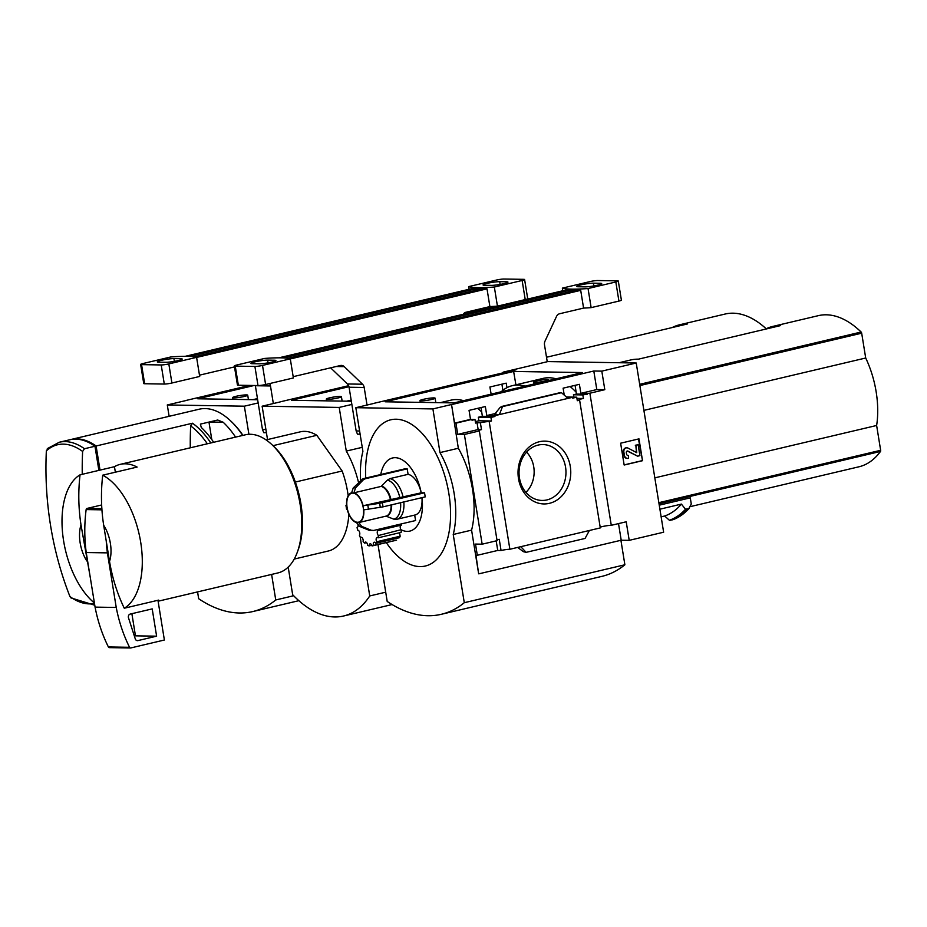 <?xml version="1.0" encoding="UTF-8"?>
<svg xmlns="http://www.w3.org/2000/svg" width="927" height="927" viewBox="0 0 927 927"><rect width="100%" height="100%" fill="white"/><g stroke="black" fill="none" stroke-linecap="round" stroke-linejoin="round"><path stroke-width="1.39" d="M186.501 400.418L167.289 404.96L169.12 416.304M249.676 385.423L186.489 400.348M100.023 470.116L96.107 445.991A83.476 44.357 -103.3 0 0 70.939 439.491L199.189 409.213A83.476 44.357 76.7 0 1 230.51 420.777A83.476 44.357 76.7 0 1 242.689 435.435M96.107 445.991L192.515 423.222L190.661 425.933A304.253 255.458 90.9 0 0 190.278 447.811M213.662 442.283A83.476 44.357 76.7 0 0 201.263 427.428L200.383 424.114L217.706 420.024L223.175 422.248A83.476 44.357 -103.3 0 1 235.574 437.115M84.473 448.738A83.476 44.357 76.7 0 0 59.305 442.237L69.792 439.769A83.476 44.357 76.7 0 1 94.96 446.258L84.473 448.738L82.619 451.449A304.253 255.458 90.9 0 0 82.26 474.311M95.597 450.151L99.293 470.279M257.648 399.746L197.752 398.795L254.068 385.493M258.158 402.932L244.357 406.188L167.289 404.96M248.911 434.299L244.357 406.188M197.567 591.901L198.668 598.726A187.891 99.826 -103.3 0 0 252.758 611.565A187.891 99.826 -103.3 0 0 275.748 599.966L271.611 574.416M293.65 595.737L275.748 599.966M230.51 420.777L231.449 421.669A82.086 43.615 76.7 0 1 242.955 435.366M94.473 603.384A81.437 43.268 76.7 0 1 89.224 603.883A81.437 43.268 76.7 0 1 69.954 596.571A304.253 255.458 -89.1 0 1 46.35 450.87A81.437 43.268 76.7 0 1 82.619 451.449M69.954 596.571L70.95 597.869M98.876 470.383L94.96 446.258M48.204 448.158L46.35 450.87M208.969 422.086L211.796 439.595M244.311 396.455A7.648 0.869 170.8 0 1 236.64 397.729A7.648 0.869 170.8 0 1 232.607 397.613A7.648 0.869 170.8 0 1 236.003 396.327A7.648 0.869 170.8 0 1 243.685 395.053A7.648 0.869 170.8 0 1 247.718 395.169A7.648 0.869 170.8 0 1 244.311 396.455M280.197 401.924L262.132 406.188L267.532 439.572M348.622 385.69L280.186 401.843M272.99 445.667L316.837 435.308A61.217 32.526 76.7 0 0 300.302 431.831L266.084 439.908M672.087 327.59A111.298 59.131 76.7 0 1 679.526 324.809A111.298 59.131 76.7 0 1 687.428 323.963L546.513 357.243M766.177 328.772A111.298 59.131 -103.3 0 0 725.157 314.033L679.526 324.809M109.525 561.391L103.685 525.285A27.822 14.786 76.7 0 1 109.525 561.391C112.306 577.88 117.208 593.489 124.264 608.228L158.679 600.105A70.962 37.694 -103.3 0 1 157.984 600.487L164.38 640.012L130.777 647.95A1.39 1.17 -89.1 0 1 129.548 647.301A139.131 116.814 -89.1 0 1 116.234 607.463L107.393 552.874A139.131 116.814 -89.1 0 1 106.257 541.206M103.685 525.285C101.101 508.68 100.776 491.982 102.712 475.192A70.962 37.694 76.7 0 1 140.684 542.144A70.962 37.694 76.7 0 1 124.264 608.228M351.345 401.252L291.449 400.29L348.969 386.71M351.854 404.439L339.201 407.428L262.132 406.188M362.248 447.324L346.281 451.09L339.201 407.428M288.193 567.115L292.665 594.717A125.215 66.524 -103.3 0 0 343.593 616.003A125.215 66.524 -103.3 0 0 369.734 595.957L360.174 536.895M359.757 534.334L359.537 532.967M385.713 592.179L369.734 595.957M358.506 482.434A69.56 36.964 -103.3 0 0 346.281 451.09M295.354 482.052L342.144 470.997L316.837 435.308M342.144 470.997A61.217 32.526 76.7 0 1 348.17 495.771M348.853 514.265A61.217 32.526 76.7 0 1 328.436 550.986L294.23 559.074M86.86 561.02A27.822 14.786 76.7 0 1 81.008 524.925L89.989 575.69M94.415 603.025A70.962 37.694 76.7 0 1 62.758 534.659A70.962 37.694 76.7 0 1 80.046 474.833C78.111 491.623 78.436 508.32 81.008 524.925M102.712 475.192L137.126 467.069A70.962 37.694 -103.3 0 0 120.255 464.346L245.296 434.821A70.962 37.694 76.7 0 1 271.912 444.647A70.962 37.694 76.7 0 1 300.139 504.497A70.962 37.694 76.7 0 1 297.312 552.225A70.962 37.694 76.7 0 1 277.915 572.932L158.1 601.229M80.046 474.833L114.461 466.698L115.354 472.214M120.255 464.346A70.962 37.694 -103.3 0 0 114.461 466.698M271.912 444.647L273.801 446.432A68.169 36.223 76.7 0 1 300.927 503.929A68.169 36.223 76.7 0 1 298.204 549.792L297.312 552.225M109.618 647.614A1.39 1.17 -89.1 0 1 108.389 646.953A139.131 116.814 -89.1 0 1 95.075 607.115L86.234 552.538A139.131 116.814 -89.1 0 1 86.141 509.583A1.39 1.17 -89.1 0 1 87.08 508.413L101.669 504.972M95.075 607.115L116.234 607.463M86.234 552.538L107.393 552.874M128.494 617.811A2.781 2.341 -89.1 0 1 130.232 614.068L152.202 608.888L156.617 636.177L137.891 640.603A2.781 2.341 -89.1 0 1 135.272 638.877L128.494 617.811M131.877 613.686L135.458 635.841L156.617 636.177M135.458 635.841L134.38 636.096M338.007 397.961A7.648 0.869 170.8 0 1 330.336 399.224A7.648 0.869 170.8 0 1 326.304 399.12A7.648 0.869 170.8 0 1 329.699 397.822A7.648 0.869 170.8 0 1 337.382 396.559A7.648 0.869 170.8 0 1 341.414 396.663A7.648 0.869 170.8 0 1 338.007 397.961M463.176 314.299A5.562 4.67 -89.1 0 1 465.98 312.237L489.885 306.582L487.011 288.853L196.605 357.428M234.508 366.895L199.479 375.168M269.572 383.581A5.562 4.67 -89.1 0 1 270.487 385.968L273.338 403.546M255.342 385.516A5.562 4.67 90.9 0 1 255.377 385.725L262.457 429.456L263.778 432.677L266.431 432.724M185.157 356.327L471.901 288.61A69.56 7.856 170.8 0 0 487.011 288.853M158.76 362.19L165.562 362.295A9.177 1.031 170.8 0 0 175.817 361.09A9.177 1.031 170.8 0 0 182.202 359.039A9.177 1.031 170.8 0 0 180.707 358.726L173.905 358.61A9.177 1.031 170.8 0 0 163.65 359.827A9.177 1.031 170.8 0 0 157.266 361.866A9.177 1.031 170.8 0 0 158.76 362.19M196.594 357.347L168.818 363.917A5.562 0.626 170.8 0 1 161.205 364.948L141.553 364.635A5.562 0.626 170.8 0 1 140.649 364.438A5.562 0.626 170.8 0 1 143.117 363.5L170.904 356.941A69.56 7.856 170.8 0 1 196.594 357.347L199.687 376.455L171.912 383.013A5.562 0.626 170.8 0 1 164.299 384.056L144.647 383.732A5.562 0.626 170.8 0 1 143.743 383.546L140.649 364.438M469.085 289.27L468.656 286.617L496.432 280.058A5.562 0.626 170.8 0 1 504.045 279.027L523.697 279.34A5.562 0.626 170.8 0 1 524.601 279.537A5.562 0.626 170.8 0 1 522.133 280.475L494.346 287.034A69.56 7.856 170.8 0 1 468.656 286.617M524.601 279.537L527.695 298.645A5.562 0.626 170.8 0 1 525.227 299.583L497.44 306.142L494.346 287.034M497.44 306.142A69.56 7.856 170.8 0 1 489.885 306.582M484.543 285.249L491.345 285.365A9.177 1.031 170.8 0 0 501.6 284.149A9.177 1.031 170.8 0 0 507.984 282.109A9.177 1.031 170.8 0 0 506.49 281.785L499.688 281.681A9.177 1.031 170.8 0 0 489.433 282.886A9.177 1.031 170.8 0 0 483.048 284.937A9.177 1.031 170.8 0 0 484.543 285.249M262.457 429.456L265.91 429.502M189.699 356.408L474.439 289.166L474.67 290.603M194.241 356.825L480.325 289.259L474.439 289.166M481.704 411.994A80.417 42.723 -103.3 0 0 477.614 408.355M463.558 400.661A80.417 42.723 -103.3 0 0 450.835 400.186L440.267 402.677M525.041 386.142A80.417 42.723 -103.3 0 0 512.33 385.667A80.417 42.723 -103.3 0 0 501.171 391.773M576.13 392.156A80.417 42.723 -103.3 0 0 570.07 386.524M556.015 378.819A80.417 42.723 -103.3 0 0 543.303 378.343L512.33 385.667M506.976 387.66L506.2 383.152L489.908 386.999L491.136 394.149M513.628 371.449L582.538 372.561L454.056 402.897L385.145 401.797L513.628 371.449L515.91 384.821M575.088 385.342L576.42 394.079L573.442 394.775L573.801 397.127M481.032 407.556L482.364 416.293L478.344 417.231L478.888 420.788L475.319 421.623M495.945 413.384L486.791 415.539L485.342 406.536L469.05 410.383L470.51 419.386L454.566 423.152L451.553 404.601L593.801 371.009L596.803 389.56L580.858 393.326L579.398 384.323L563.118 388.17L564.242 395.111M502.897 390.302L501.901 384.16M576.42 394.079L587.197 394.242L587.058 393.43L580.858 393.326M573.442 394.775L582.828 394.925A6.674 0.753 -9.2 0 1 587.197 394.242M576.918 398.378L583.407 398.471L582.828 394.925M583.407 398.471A6.674 0.753 -9.2 0 0 578.819 399.954A6.674 0.753 -9.2 0 0 579.618 400.174L577.301 400.719L576.733 397.173L572.712 398.123L572.585 397.301L566.64 397.208M566.409 397.011L576.733 397.173M471.878 419.479L474.983 419.525L475.563 423.071L477.046 422.724L478.158 429.549L457.729 434.369L455.922 423.175L471.866 419.41L472.005 420.232L474.983 419.525M471.866 419.41L470.51 419.386M482.364 416.293L494.937 416.49L490.928 417.44L491.495 420.985L489.189 421.53A6.674 0.753 -9.2 0 0 480.371 422.77L477.046 422.724M486.791 415.539L494.809 415.667L494.937 416.49M478.344 417.231L490.928 417.44M478.888 420.788L491.495 420.985M494.809 415.667L572.585 397.301M502.504 406.617L500.093 407.474L494.404 414.508L499.398 414.589L502.504 406.617L561.472 392.689L567.996 398.39M454.566 423.152L455.922 423.175M539.398 441.727A31.414 26.373 90.9 0 0 524.462 493.234A31.414 26.373 90.9 0 0 569.317 482.643A31.414 26.373 90.9 0 0 539.398 441.727M579.618 400.174L600.302 527.903L589.387 530.487L509.873 549.259L489.189 421.53M373.894 403.419L355.829 407.695L362.897 451.356A69.56 36.964 -103.3 0 0 360.626 480.221M513.419 369.711L516.119 369.757L373.882 403.349M496.976 539.977A6.674 0.753 170.8 0 1 499.247 539.317L501.055 550.499A6.674 0.753 170.8 0 1 509.873 549.259M457.729 434.369L464.381 434.473L482.156 544.184L497.081 540.661L479.317 430.951A6.674 0.753 -9.2 0 1 478.517 430.719A6.674 0.753 -9.2 0 1 481.484 429.595L480.371 422.77M478.158 429.549L481.484 429.595M600.198 527.22A6.674 0.753 170.8 0 1 611.275 525.308L589.885 393.222A6.674 0.753 -9.2 0 0 587.058 393.43M589.885 393.222L604.81 389.688L601.808 371.136L636.223 363.002L547.22 361.576M596.803 389.56L604.81 389.688M346.594 504.902L346.64 505.505A15.307 8.134 76.7 0 1 351.657 492.793L353.245 487.926L363.025 478.714L404.937 468.819A26.431 14.044 76.7 0 1 407.196 468.853L408.089 474.334A20.869 11.089 76.7 0 1 421.194 492.816L424.554 492.793L425.215 496.884L382.978 506.86L363.766 509.862A15.307 8.134 76.7 0 1 358.749 522.573L386.014 516.13L393.685 519.108L396.941 519.271A20.869 11.089 76.7 0 1 396.571 519.34M380.754 474.531A37.567 19.954 76.7 0 1 400.557 458.969A37.567 19.954 76.7 0 1 421.217 492.816L363.106 505.771A15.307 8.134 76.7 0 0 353.929 492.828L381.194 486.397L387.37 480.14A19.977 10.614 76.7 0 1 399.85 497.741M401.356 523.906A19.479 10.348 76.7 0 1 401.449 525.076L378.506 530.487A19.479 10.348 -103.3 0 0 378.413 529.329M421.982 497.648A37.567 19.954 76.7 0 1 401.02 529.723A2.781 1.483 76.7 0 1 400.823 525.227M421.936 497.66A20.869 11.089 76.7 0 1 415.053 514.995L396.941 519.271A20.869 11.089 76.7 0 0 403.824 501.936M358.749 522.573L361.727 526.374L371.252 530.256A25.689 13.65 76.7 0 1 368.981 530.221L373.662 530.453L415.574 520.545L414.682 515.076M401.02 529.723L378.413 535.539A2.781 1.483 -103.3 0 1 377.243 532.631A2.781 1.483 -103.3 0 1 378.17 530.499A2.781 1.483 -103.3 0 1 378.506 530.487M378.413 535.539A19.479 10.348 -103.3 0 1 378.054 537.834L401.124 532.376L401.368 530.117M399.514 532.758L400.186 536.212L376.721 541.75A2.781 1.483 -103.3 0 1 377.069 537.498A2.781 1.483 -103.3 0 1 378.054 537.834M376.721 541.75A19.479 10.348 -103.3 0 1 375.783 543.303L399.479 537.706L400.186 536.212M373.442 545.424A19.479 10.348 -103.3 0 1 372.086 545.945L396.559 540.174L373.442 545.424A2.781 1.483 -103.3 0 1 374.195 542.214A2.781 1.483 -103.3 0 1 375.783 543.303M386.304 542.596A75.133 39.919 -103.3 0 0 434.902 561.078A75.133 39.919 -103.3 0 0 448.239 490.001A75.133 39.919 -103.3 0 0 399.131 419.467A75.133 39.919 -103.3 0 0 365.725 478.077M619.039 362.735L630.522 360.012A111.298 59.131 76.7 0 1 638.425 359.166L780.661 325.574A111.298 59.131 76.7 0 0 772.759 326.42L818.402 315.643A111.298 59.131 -103.3 0 1 861.137 332.028A1.39 0.742 -103.3 0 1 861.681 333.187L865.702 358.007A69.004 36.663 -103.3 0 1 876.629 425.481L880.65 450.302A1.39 0.742 -103.3 0 1 880.488 451.449A111.298 59.131 -103.3 0 1 858.947 466.791L689.966 506.698M765.32 329.201A111.298 59.131 76.7 0 1 772.759 326.42M659.248 505.18L690.279 497.857L691.275 504.033L688.703 508.819A120.209 63.87 76.7 0 1 672.654 519.804L669.387 520.267L664.682 516.003L661.136 516.837M618.518 523.604L621.206 540.221L629.213 540.348L663.628 532.214L636.223 363.002M659.897 509.19L681.403 504.103L685.505 509.236A119.907 63.708 76.7 0 1 669.387 520.267M689.085 508.483L685.505 509.236M681.403 504.103A114.647 60.915 76.7 0 1 664.682 516.003M464.381 434.473L479.317 430.951M482.156 544.184L475.505 544.079L477.312 555.273L475.957 555.25L478.656 573.801L471.588 530.14L453.233 534.473A69.56 36.964 -103.3 0 0 439.977 452.596L432.897 408.923L355.829 407.695M471.588 530.14A69.56 36.964 76.7 0 0 458.332 448.262L451.553 404.601M501.055 550.499L497.741 550.453L477.312 555.273M629.213 540.348L626.212 521.785L611.275 525.308M560.001 392.712L561.472 392.689M517.648 547.428L523.442 551.692L526.107 552.353L520.789 546.687M526.107 552.353L585.076 538.436L589.387 530.487M620.626 443.199L624.161 465.03L642.515 460.696L638.981 438.865L620.626 443.199M593.801 371.009L601.808 371.136M451.252 404.589L432.897 408.923M621.206 540.221L478.958 573.813M458.332 448.262L439.977 452.596M377.996 544.555L387.208 601.461A187.891 99.826 -103.3 0 0 441.298 614.3A187.891 99.826 -103.3 0 0 464.288 602.701L453.233 534.473M441.298 614.3L601.89 576.374A187.891 99.826 -103.3 0 0 624.879 564.775L620.916 540.279M624.879 564.775L464.288 602.701M638.471 438.981L642.515 460.696M636.432 452.515L635.852 445.273L636.756 452.666L628.089 448.123A3.615 3.036 -89.1 0 0 626.907 447.822A3.615 3.036 -89.1 0 0 623.859 452.133L624.334 455.076A4.171 3.499 -89.1 0 0 627.706 458.436A4.171 3.499 -89.1 0 0 628.436 458.355L628.46 455.516A1.947 1.634 -89.1 0 1 626.548 453.987L626.328 452.643A1.39 1.17 -89.1 0 1 627.95 451.101L637.614 456.188L639.908 455.644L638.147 444.728L635.852 445.273M627.452 458.413A4.171 3.499 -89.1 0 1 627.185 458.425A4.171 3.499 -89.1 0 1 623.813 455.064L623.338 452.133A3.615 3.036 -89.1 0 1 626.374 447.811A3.615 3.036 -89.1 0 1 626.64 447.822M627.857 455.516A1.947 1.634 -89.1 0 0 627.927 455.505L628.46 455.516M627.231 451.02A1.39 1.17 -89.1 0 1 627.417 451.09L627.95 451.101M637.614 456.188L627.417 451.09M635.319 445.261L638.147 444.728M641.994 460.684L624.138 464.902M496.188 540.87L497.741 550.453M654.821 477.857L876.629 425.481M643.894 410.383L865.702 358.007M371.831 545.261L369.143 545.899A2.781 1.483 -103.3 0 1 370.07 543.836A2.781 1.483 -103.3 0 1 372.086 545.945M366.617 542.631L364.566 543.118A2.781 1.483 -103.3 0 1 365.4 542.075A2.781 1.483 -103.3 0 1 367.613 545.319A19.479 10.348 -103.3 0 0 369.143 545.899M361.553 537.301L360.51 537.544A2.781 1.483 -103.3 0 1 360.985 537.243A2.781 1.483 -103.3 0 1 362.689 538.552A2.781 1.483 -103.3 0 1 363.117 541.53A19.479 10.348 -103.3 0 0 364.566 543.118M357.08 527.509A2.781 1.483 -103.3 0 0 357.104 527.498L357.08 527.509A19.479 10.348 -103.3 0 0 357.671 530.163A2.781 1.483 -103.3 0 1 359.537 532.063A2.781 1.483 -103.3 0 1 359.398 535.227A19.479 10.348 -103.3 0 0 360.51 537.544M357.104 527.498A2.781 1.483 -103.3 0 0 358.031 525.366M525.91 492.364A26.199 21.993 90.9 0 0 526.559 452.121M538.066 445.099A27.949 23.465 90.9 0 0 519.085 474.381A27.949 23.465 90.9 0 0 540.928 500.395A27.949 23.465 90.9 0 0 565.968 472.886A27.949 23.465 90.9 0 0 541.82 444.578A27.949 23.465 90.9 0 0 538.066 445.099M368.981 530.221L359.456 526.339L356.478 522.538A15.307 8.134 76.7 0 1 347.301 509.595L347.185 509.027M360.846 479.989A25.689 13.65 76.7 0 1 363.117 480.024L355.505 487.961L353.929 492.828M408.089 474.334L389.977 478.61L387.37 480.14M363.106 505.771L379.618 503.303A25.689 13.65 76.7 0 1 380.279 507.393M346.64 505.505L346.513 504.925M373.662 530.453L371.252 530.256M363.117 480.024L365.284 478.749L407.196 468.853M424.554 492.793L379.618 503.303M431.704 399.456A7.648 0.869 170.8 0 1 424.033 400.731A7.648 0.869 170.8 0 1 420.001 400.615A7.648 0.869 170.8 0 1 423.396 399.328A7.648 0.869 170.8 0 1 431.078 398.054A7.648 0.869 170.8 0 1 435.111 398.17A7.648 0.869 170.8 0 1 431.704 399.456M545.25 381.032A7.648 0.869 170.8 0 1 537.579 382.306A7.648 0.869 170.8 0 1 533.546 382.191A7.648 0.869 170.8 0 1 536.942 380.893A7.648 0.869 170.8 0 1 544.624 379.63A7.648 0.869 170.8 0 1 548.657 379.746A7.648 0.869 170.8 0 1 545.25 381.032M510.626 370.371L510.731 371.032M562.782 290.777L562.353 288.123L590.128 281.565A5.562 0.626 170.8 0 1 597.741 280.533L617.394 280.846A5.562 0.626 170.8 0 1 618.297 281.032L621.391 300.139A5.562 0.626 170.8 0 1 618.923 301.078L591.136 307.637A69.56 7.856 170.8 0 1 583.581 308.088L559.676 313.732A5.562 4.67 -89.1 0 0 556.478 316.513L545.018 341.124A5.562 4.67 -89.1 0 0 544.508 344.879L547.243 361.727L503.199 372.133L503.303 372.781M583.581 308.088L580.708 290.348L290.302 358.934M360.128 434.23L357.474 434.184L356.153 430.951L349.073 387.231A5.562 4.67 90.9 0 0 347.428 383.975L362.538 384.218L344.253 366.64A5.562 4.67 -89.1 0 0 341.391 365.412A5.562 4.67 -89.1 0 0 340.418 365.516L293.175 376.675M362.538 384.218A5.562 4.67 -89.1 0 1 364.184 387.474L367.034 405.041M330.626 367.834L347.428 383.975M278.853 357.822L565.597 290.105A69.56 7.856 170.8 0 0 580.708 290.348M252.457 363.697L259.259 363.801A9.177 1.031 170.8 0 0 269.514 362.584A9.177 1.031 170.8 0 0 275.898 360.545A9.177 1.031 170.8 0 0 274.404 360.221L267.602 360.116A9.177 1.031 170.8 0 0 257.347 361.333A9.177 1.031 170.8 0 0 250.962 363.372A9.177 1.031 170.8 0 0 252.457 363.697M290.29 358.853L262.515 365.412A5.562 0.626 170.8 0 1 254.902 366.455L235.249 366.13A5.562 0.626 170.8 0 1 234.346 365.945A5.562 0.626 170.8 0 1 236.814 365.006L264.601 358.436A69.56 7.856 170.8 0 1 290.29 358.853L293.384 377.961L265.609 384.52A5.562 0.626 170.8 0 1 257.996 385.551L238.343 385.238A5.562 0.626 170.8 0 1 237.439 385.041L234.346 365.945M618.297 281.032A5.562 0.626 170.8 0 1 615.829 281.97L588.042 288.54A69.56 7.856 170.8 0 1 562.353 288.123M591.136 307.637L588.042 288.54M578.239 286.756L585.041 286.86A9.177 1.031 170.8 0 0 595.296 285.655A9.177 1.031 170.8 0 0 601.681 283.604A9.177 1.031 170.8 0 0 600.186 283.291L593.384 283.175A9.177 1.031 170.8 0 0 583.129 284.392A9.177 1.031 170.8 0 0 576.745 286.431A9.177 1.031 170.8 0 0 578.239 286.756M356.153 430.951L359.606 431.009M283.395 357.915L568.135 290.672L568.367 292.109M287.938 358.332L574.022 290.765L568.135 290.672M192.515 423.222A83.476 44.357 76.7 0 1 210.835 442.955M190.661 425.933A81.437 43.268 76.7 0 1 207.335 443.778M209.201 422.028L223.175 422.248M87.08 508.413L101.889 508.656M86.141 509.583L101.97 509.838M108.389 646.953L129.548 647.301M136.918 640.58L137.891 640.603M525.227 299.583L522.133 280.475M171.912 383.013L168.818 363.917M164.299 384.056L161.205 364.948M144.647 383.732L141.553 364.635M255.377 385.725L270.487 385.968M174.346 361.356L173.905 358.61M180.881 359.815L180.707 358.726M500.128 284.415L499.688 281.681M506.663 282.874L506.49 281.785M639.676 384.323L861.137 332.028M659.016 503.755L880.488 451.449M686.038 509.444A120.209 63.87 76.7 0 1 669.989 520.429M688.819 508.772A120 63.754 76.7 0 1 684.555 512.84M501.183 406.594L560.163 392.666M639.873 385.562L861.681 333.187M658.842 502.677L880.65 450.302M363.268 507.822A14.878 7.903 76.7 0 1 353.199 520.256A14.878 7.903 76.7 0 1 349.108 494.995A14.878 7.903 76.7 0 1 363.268 507.822M361.727 526.374A19.699 10.464 76.7 0 1 359.456 526.339M353.245 487.926A19.699 10.464 76.7 0 1 355.505 487.961M400.591 502.701A19.977 10.614 76.7 0 1 393.685 519.108M391.669 504.809A15.458 8.216 76.7 0 1 386.501 516.177M391.124 504.937A15.307 8.134 76.7 0 1 386.014 516.13M381.194 486.397A15.307 8.134 76.7 0 1 390.383 499.329M381.634 486.13A15.458 8.216 76.7 0 1 390.916 499.224M389.977 478.61A20.869 11.089 76.7 0 1 403.094 497.092M367.787 505.273A19.699 10.464 76.7 0 1 368.181 507.312A19.699 10.464 76.7 0 1 368.448 509.363M363.025 478.714A26.431 14.044 76.7 0 1 365.284 478.749M382.318 502.77A26.431 14.044 76.7 0 1 382.978 506.86M618.923 301.078L615.829 281.97M265.609 384.52L262.515 365.412M257.996 385.551L254.902 366.455M238.343 385.238L235.249 366.13M336.223 366.513L344.253 366.64M349.073 387.231L364.184 387.474M268.042 362.863L267.602 360.116M274.577 361.321L274.404 360.221M593.825 285.922L593.384 283.175M600.36 284.38L600.186 283.291M252.874 399.676L257.463 398.587M298.853 600.684L252.758 611.565M94.774 605.238L70.927 597.892M59.305 442.237L47.323 448.622M248.436 399.607L247.718 395.169M232.886 399.352L232.607 397.613M346.571 401.182L351.159 400.093M392.086 604.555L343.593 616.003M109.374 647.637L130.533 647.973M342.133 401.101L341.414 396.663M326.582 400.858L326.304 399.12M688.97 508.656L672.689 519.792M501.078 406.605L560.07 392.677M345.945 505.308L346.605 509.421M435.829 402.608L435.111 398.17M420.279 402.364L420.001 400.615M548.784 380.533L548.657 379.746M533.848 384.056L533.546 382.191"/></g></svg>
